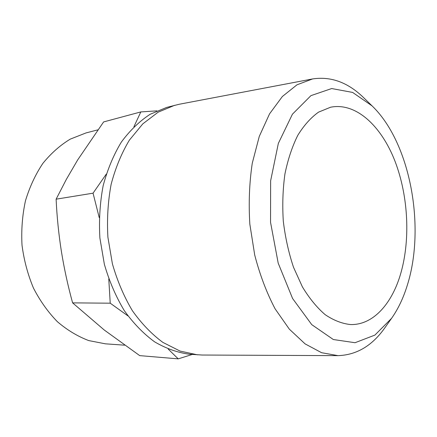 <?xml version="1.0" encoding="UTF-8"?>
<svg xmlns="http://www.w3.org/2000/svg" width="437" height="437" viewBox="0 0 437 437"><rect width="100%" height="100%" fill="white"/><g stroke="black" fill="none" stroke-linecap="round" stroke-linejoin="round"><path stroke-width="0.66" d="M133.919 126.741L140.818 111.921L103.618 121.928L77.649 159.964L66.315 179.432L56.116 199.179C56.925 216.714 58.684 234.139 61.399 251.461C64.206 268.777 67.943 285.913 72.608 302.874L104.339 330.082L139.714 355.625L178.23 358.864L168.212 349.092M140.818 111.921L156.899 110.851M99.215 217.571L93.054 193.176L106.284 174.101M127.932 315.88L110.228 303.191L108.775 278.964M192.329 354.445L178.23 358.864M97.812 129.871L86.04 132.919L70.27 139.124C60.175 145.231 51.047 153.316 42.875 163.372C35.463 174.45 29.661 186.916 25.466 200.769C22.353 215.168 21.194 229.96 22.008 245.141C23.975 260.217 27.804 274.551 33.491 288.141C40.133 301 48.114 312.198 57.422 321.741C67.282 330.143 77.731 336.424 88.771 340.592L105.404 343.826L124.594 345.175M407.289 285.295C425.785 226.945 410.332 142.588 372.062 105.874L352.626 92.425L331.688 88.547L310.942 95.632L292.429 114.194L278.342 143.396L270.64 180.771L270.541 222.318L278.2 263.15L292.588 298.498L311.756 324.647L333.338 339.527L355.03 342.717L374.908 335.092L391.574 318.327C398.14 308.992 403.378 297.979 407.289 285.295M399.959 276.086C410.682 241.688 408.628 196.748 395.032 161.302C381.414 126.042 355.997 102.111 330.569 107.229L318.568 112.129C310.876 117.602 303.944 125.343 297.772 135.355C292.195 146.564 287.917 159.434 284.935 173.959C282.815 189.161 282.269 204.893 283.296 221.149C285.246 237.318 288.649 252.684 293.5 267.247L302.393 286.852C309.33 298.318 316.923 307.593 325.177 314.673C333.606 320.365 342.056 323.659 350.523 324.549C372.406 325.221 390.94 305.004 399.959 276.086M372.062 105.874L363.66 97.697C347.978 82.413 330.956 76.164 312.597 78.939L179.159 104.268L166.694 107.409L150.17 114.265C139.572 121.153 129.98 130.406 121.388 142.014C113.593 154.867 107.518 169.419 103.159 185.67C99.958 202.604 98.866 220.046 99.887 237.99L104.356 264.259C109.255 281.182 115.881 296.608 124.245 310.549C133.4 323.309 143.538 333.753 154.649 341.871C166.071 348.529 177.641 352.643 189.363 354.221L202.189 355.035L338.009 355.642C356.57 355.024 372.166 345.776 384.8 327.897L391.574 318.327M110.228 303.191L72.608 302.874M93.054 193.176L56.116 199.179M174.691 105.284L158.156 112.172L142.795 123.868L129.363 140.168C121.562 153.152 115.488 167.863 111.14 184.299C107.944 201.435 106.863 219.09 107.906 237.253L112.407 263.85C117.335 280.98 123.988 296.597 132.378 310.702C141.566 323.62 151.726 334.179 162.864 342.389L180.099 351.091L197.606 354.849M312.597 78.939L296.985 84.811L282.378 96.49L269.547 113.855L259.278 136.404L252.264 163.23C249.341 182.841 248.538 203.172 249.844 224.219L254.716 255.033C259.868 274.851 266.663 292.79 275.113 308.85L289.321 329.148L305.097 343.886L321.588 352.708L338.009 355.642"/></g></svg>
